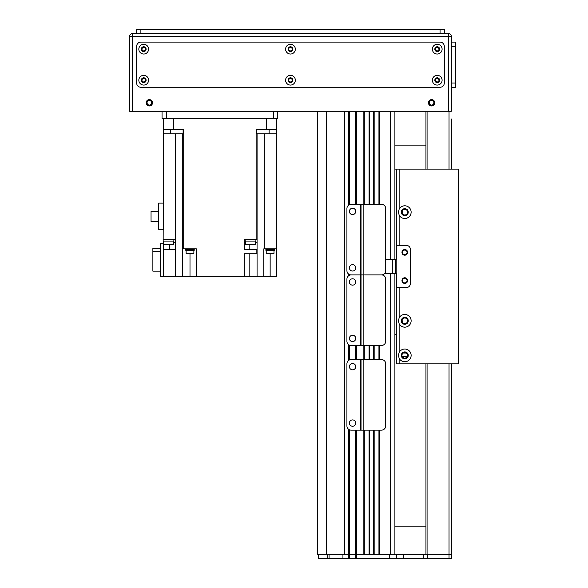 <?xml version="1.0" encoding="UTF-8"?>
<svg xmlns="http://www.w3.org/2000/svg" width="588" height="588" viewBox="0 0 588 588"><rect width="100%" height="100%" fill="white"/><g stroke="black" fill="none" stroke-linecap="round" stroke-linejoin="round"><path stroke-width="0.88" d="M394.901 273.538L394.901 554.366L379.378 554.366L379.378 430.144M373.733 430.144L373.733 554.366L369.499 554.366L369.499 430.144M356.446 204.352L356.446 111.25L363.854 111.25L363.854 274.912L381.494 274.912L361.032 274.912L361.032 204.352L381.494 204.352A4.234 4.234 90.2 0 1 385.728 208.586L385.728 270.678A4.234 4.234 90.2 0 1 381.494 274.912A4.234 4.234 90 0 1 385.728 279.146L385.728 341.238A4.234 4.234 90 0 1 381.494 345.472L363.854 345.472L363.854 430.144L361.032 430.144L361.032 359.584L381.494 359.584A4.234 4.234 90.2 0 1 385.728 363.818L385.728 425.91A4.234 4.234 90.2 0 1 381.494 430.144L363.854 430.144L363.854 554.366L344.377 554.366L344.377 111.25L348.684 111.25L348.684 205.146M326.531 111.25L326.531 554.366L317.285 554.366L317.285 111.25M373.733 204.352L373.733 111.25L369.499 111.25L369.499 204.352M390.667 259.426L390.667 111.25L379.378 111.25L379.378 204.352M355.74 558.6L356.446 558.6L356.446 554.366L355.74 554.366L355.74 558.6L349.39 558.6L349.39 429.762M349.39 359.974L349.39 345.09M349.39 275.302L349.39 274.53M349.39 204.742L349.39 111.25M348.684 429.35L348.684 558.6L342.944 558.6L342.944 554.366L355.74 554.366L355.74 430.144M355.74 359.584L355.74 345.472M355.74 204.352L355.74 111.25M364.281 554.366L364.281 430.144L364.281 554.366M364.281 359.584L364.281 345.472L364.281 359.584M364.281 204.352L364.281 111.25L364.281 204.352M369.073 554.366L369.073 430.144M369.073 359.584L369.073 345.472M369.073 204.352L369.073 111.25M374.159 554.366L374.159 430.144M374.159 359.584L374.159 345.472M374.159 204.352L374.159 111.25M378.951 554.366L378.951 430.144M378.951 359.584L378.951 345.472M378.951 204.352L378.951 111.25M394.901 259.426L394.901 111.25M351.154 345.472A4.234 4.234 0 0 1 346.92 341.238L346.92 279.146A4.234 4.234 0 0 1 351.154 274.912A4.234 4.234 0 0 1 346.92 270.678L346.92 208.586A4.234 4.234 0 0 1 351.154 204.352L360.326 204.352L360.326 274.912L351.154 274.912L360.326 274.912L360.326 345.472L351.154 345.472M361.032 345.472L361.032 274.912L363.854 274.912L363.854 345.472L360.326 345.472M352.565 335.241A3.175 3.175 0 0 1 355.314 340.004A3.175 3.175 0 0 1 349.816 340.004A3.175 3.175 0 0 1 352.565 335.241M352.565 278.793A3.175 3.175 0 0 1 355.314 283.556A3.175 3.175 0 0 1 349.816 283.556A3.175 3.175 0 0 1 352.565 278.793M361.032 274.912L360.326 274.912L361.032 274.912M425.947 145.118L394.901 145.118M394.901 526.142L425.947 526.142M399.134 317.902A6.35 6.35 0 0 1 408.785 315.881A6.35 6.35 0 0 1 408.785 325.745A6.35 6.35 0 0 1 399.134 323.723L398.429 320.813L399.134 317.902L399.134 287.65L406.19 287.65A4.234 4.234 0 0 0 410.424 283.416L410.424 249.547L410.424 283.416A4.234 4.234 0 0 1 406.19 287.65L396.312 287.65L396.312 363.854L458.405 363.854L458.405 169.109L399.134 169.109L399.134 209.24A6.35 6.35 0 0 1 408.785 207.219A6.35 6.35 0 0 1 408.785 217.082A6.35 6.35 0 0 1 399.134 215.061L398.429 212.15L399.134 209.24M399.134 215.061L399.134 245.314L406.19 245.314A4.234 4.234 0 0 1 410.424 249.547A4.234 4.234 0 0 0 406.19 245.314L396.312 245.314L396.312 259.426L385.728 259.426M384.618 273.538L396.312 273.538L396.312 287.65M404.779 283.416A2.822 2.822 0 0 1 402.332 279.182A2.822 2.822 0 0 1 407.227 279.182A2.822 2.822 0 0 1 404.779 283.416M404.779 255.192A2.822 2.822 0 0 1 402.332 250.958A2.822 2.822 0 0 1 407.227 250.958A2.822 2.822 0 0 1 404.779 255.192M395.746 273.538L395.746 259.426M407.602 320.813C406.602 318.071 406.602 318.071 407.602 320.813C406.602 318.071 406.602 318.071 407.602 320.813C406.602 323.554 406.602 323.554 407.602 320.813C406.602 323.554 406.602 323.554 407.602 320.813A2.822 2.822 0 0 1 403.368 323.26A2.822 2.822 0 0 1 403.368 318.365A2.822 2.822 0 0 1 407.602 320.813M401.957 320.813L402.912 318.696C400.795 319.541 404 326.215 401.957 320.813L402.736 322.761M408.248 320.813A3.469 3.469 0 0 1 403.045 323.819A3.469 3.469 0 0 1 403.045 317.807A3.469 3.469 0 0 1 408.248 320.813M404.199 358.151L402.31 356.754L407.249 356.754L405.36 358.151M403.199 353.05L406.359 353.05L404.779 352.565L403.199 353.05M407.602 355.387A2.822 2.822 0 0 1 403.368 357.835A2.822 2.822 0 0 1 403.368 352.94A2.822 2.822 0 0 1 407.602 355.387M408.248 355.387A3.469 3.469 0 0 1 403.045 358.393A3.469 3.469 0 0 1 403.045 352.381A3.469 3.469 0 0 1 408.248 355.387M407.602 212.15C406.602 209.409 406.602 209.409 407.602 212.15C406.602 209.409 406.602 209.409 407.602 212.15C406.602 214.892 406.602 214.892 407.602 212.15C406.602 214.892 406.602 214.892 407.602 212.15A2.822 2.822 0 0 1 403.368 214.598A2.822 2.822 0 0 1 403.368 209.703A2.822 2.822 0 0 1 407.602 212.15M401.957 212.15L402.912 210.034C400.795 210.879 404 217.553 401.957 212.15L402.736 214.098M408.248 212.15A3.469 3.469 0 0 1 403.045 215.157A3.469 3.469 0 0 1 403.045 209.144A3.469 3.469 0 0 1 408.248 212.15M402.332 356.798L407.227 356.798M398.429 355.387L399.134 352.477A6.35 6.35 0 0 1 408.785 350.455A6.35 6.35 0 0 1 408.785 360.319A6.35 6.35 0 0 1 399.134 358.298L398.429 355.387M394.901 169.109L399.134 169.109M396.312 169.109L396.312 245.314M407.065 280.594A2.286 2.286 0 0 0 403.633 278.609A2.286 2.286 0 0 0 403.633 282.578A2.286 2.286 0 0 0 407.065 280.594M407.065 252.37A2.286 2.286 0 0 0 403.633 250.385A2.286 2.286 0 0 0 403.633 254.354A2.286 2.286 0 0 0 407.065 252.37M394.901 334.219L396.312 334.219M396.312 182.868L396.312 190.63M396.312 342.334L396.312 350.095M396.312 237.552L396.312 241.433M403.368 558.6L451.349 558.6L451.349 363.854L451.349 554.366L403.368 554.366L403.368 558.6L356.446 558.6M451.349 119.004L451.349 169.109L451.349 119.004M425.947 111.25L425.947 169.109L425.947 111.25M425.947 363.854L425.947 554.366L425.947 363.854M388.308 558.6L392.189 558.6M356.446 430.144L356.446 554.366L389.256 554.366L389.256 558.526M348.684 558.6L349.39 558.6M342.944 558.6L318.696 558.6L318.696 554.366L342.944 554.366M390.667 273.538L390.667 554.366L403.368 554.366M396.312 558.6L396.312 554.366M352.565 264.681A3.175 3.175 0 0 1 355.314 269.444A3.175 3.175 0 0 1 349.816 269.444A3.175 3.175 0 0 1 352.565 264.681M352.565 208.233A3.175 3.175 0 0 1 355.314 212.996A3.175 3.175 0 0 1 349.816 212.996A3.175 3.175 0 0 1 352.565 208.233M361.032 204.352L360.326 204.352M351.154 430.144A4.234 4.234 0 0 1 346.92 425.91L346.92 363.818A4.234 4.234 0 0 1 351.154 359.584L360.326 359.584L360.326 430.144L351.154 430.144M361.032 430.144L360.326 430.144M352.565 419.913A3.175 3.175 0 0 1 355.314 424.676A3.175 3.175 0 0 1 349.816 424.676A3.175 3.175 0 0 1 352.565 419.913M352.565 363.465A3.175 3.175 0 0 1 355.314 368.228A3.175 3.175 0 0 1 349.816 368.228A3.175 3.175 0 0 1 352.565 363.465M361.032 359.584L360.326 359.584M170.711 133.829L170.711 129.595M173.342 129.595L163.464 129.595L163.464 118.306L163.464 133.829L183.706 133.829L183.706 129.595L173.342 129.595L173.342 118.306L266.482 118.306L266.482 129.595L256.118 129.595L256.118 133.829L276.36 133.829L276.36 276.36L263.799 276.36L263.799 248.842L276.36 248.842M183.111 129.595L183.111 133.829M173.879 239.669L173.879 241.08L163.155 241.08L163.464 133.829M163.464 203.117L163.464 229.298L158.664 229.298L158.664 203.117L163.464 203.117M163.464 239.669L175.371 239.669L175.32 249.547L163.464 249.547L163.464 276.36L160.642 276.36L160.642 243.197L163.464 243.197L163.464 241.08M163.574 241.08L163.574 244.748L173.453 244.748L173.453 241.08M183.691 133.829L183.691 248.842L182.706 248.842L182.706 276.36L163.464 276.36L163.464 243.197M256.133 133.829L256.133 239.669L244.182 239.669L244.182 249.547L256.133 249.547L256.133 253.781L257.059 253.781L257.059 276.36L263.799 276.36M183.691 248.842L196.348 248.842L196.348 276.36L244.182 276.36L244.182 253.781L256.133 253.781M244.182 242.491L245.608 242.491M245.189 239.669L245.189 241.08L255.912 241.08L255.912 239.669M256.133 239.669L257.059 239.669L257.059 249.547L256.133 249.547M266.482 129.595L276.36 129.595L276.36 118.306L276.36 133.829M276.36 241.08L276.36 239.669M257.074 133.829L257.074 276.36L249.826 276.36L249.826 253.781M244.182 276.36L249.826 276.36M186.117 250.532L186.117 253.354L189.998 253.354L189.998 276.36L196.348 276.36M189.998 276.36L182.706 276.36M175.32 242.491L173.453 242.491M255.486 242.491L257.059 242.491M160.642 271.149L152.88 271.149L152.88 251.539L160.642 251.539M152.88 251.539L152.88 248.268L160.642 248.268M185.764 248.842L185.764 249.547L194.231 249.547L194.231 248.842M185.83 249.547L185.83 250.532L194.158 250.532L194.158 249.547M189.998 253.354L193.878 253.354L193.878 250.532M265.864 248.842L265.864 249.547L274.331 249.547L274.331 248.842M265.93 249.547L265.93 250.532L274.258 250.532L274.258 249.547M266.217 250.532L266.217 253.354L273.979 253.354L273.979 250.532M158.664 221.779L151.042 221.779L151.042 211.268L158.664 211.268M269.113 129.595L269.113 133.829M256.713 129.595L256.713 133.829M245.608 241.08L245.608 244.748L255.486 244.748L255.486 241.08M162.053 111.25L162.053 118.306L166.286 118.306L166.286 111.25M273.538 111.25L273.538 118.306L166.286 118.306M273.538 118.306L277.771 118.306L277.771 111.25M455.582 46.334L455.582 83.026L451.349 83.026L451.349 46.334L455.582 46.334L455.582 42.101L451.349 42.101L455.582 42.101M451.349 87.259L455.582 87.259L455.582 83.026M428.417 102.782A3.175 3.175 0 0 1 433.18 100.033A3.175 3.175 0 0 1 433.18 105.531A3.175 3.175 0 0 1 428.417 102.782M146.177 102.782A3.175 3.175 0 0 1 150.94 100.033A3.175 3.175 0 0 1 150.94 105.531A3.175 3.175 0 0 1 146.177 102.782M444.293 33.634L444.293 29.4L440.059 29.4L440.059 33.634L448.526 33.634L448.526 36.456L451.349 36.456A2.822 2.822 0 0 0 448.526 33.634L132.418 33.634A2.822 2.822 0 0 0 129.595 36.456L132.418 36.456L132.418 33.634L140.885 33.634L140.885 29.4L136.651 29.4L136.651 33.634M129.595 36.456L129.595 111.25L132.418 111.25L132.418 36.456L448.526 36.456L448.526 111.25L451.349 111.25L451.349 36.456M438.971 80.203A1.735 1.735 0 0 1 436.37 81.703A1.735 1.735 0 0 1 436.37 78.704A1.735 1.735 0 0 1 438.971 80.203M145.442 49.157A1.735 1.735 0 0 1 142.84 50.656A1.735 1.735 0 0 1 142.84 47.657A1.735 1.735 0 0 1 145.442 49.157M292.207 80.203A1.735 1.735 0 0 1 289.605 81.703A1.735 1.735 0 0 1 289.605 78.704A1.735 1.735 0 0 1 292.207 80.203M292.207 49.157A1.735 1.735 0 0 1 289.605 50.656A1.735 1.735 0 0 1 289.605 47.657A1.735 1.735 0 0 1 292.207 49.157M145.442 80.203A1.735 1.735 0 0 1 142.84 81.703A1.735 1.735 0 0 1 142.84 78.704A1.735 1.735 0 0 1 145.442 80.203M438.971 49.157A1.735 1.735 0 0 1 436.37 50.656A1.735 1.735 0 0 1 436.37 47.657A1.735 1.735 0 0 1 438.971 49.157M448.526 111.25L132.418 111.25M433.878 102.782A2.286 2.286 0 0 1 430.445 104.767A2.286 2.286 0 0 1 430.445 100.798A2.286 2.286 0 0 1 433.878 102.782M151.638 102.782A2.286 2.286 0 0 1 148.205 104.767A2.286 2.286 0 0 1 148.205 100.798A2.286 2.286 0 0 1 151.638 102.782M140.885 29.4L440.059 29.4M440.059 33.634L140.885 33.634M146.103 80.203A2.396 2.396 0 0 0 142.509 78.123A2.396 2.396 0 0 0 142.509 82.283A2.396 2.396 0 0 0 146.103 80.203M148.573 80.203A4.866 4.866 0 0 1 141.274 84.422A4.866 4.866 0 0 1 141.274 75.984A4.866 4.866 0 0 1 148.573 80.203M439.633 49.157A2.396 2.396 0 0 0 436.039 47.077A2.396 2.396 0 0 0 436.039 51.237A2.396 2.396 0 0 0 439.633 49.157M442.102 49.157A4.866 4.866 0 0 1 434.804 53.376A4.866 4.866 0 0 1 434.804 44.938A4.866 4.866 0 0 1 442.102 49.157M292.868 80.203A2.396 2.396 0 0 0 289.274 78.123A2.396 2.396 0 0 0 289.274 82.283A2.396 2.396 0 0 0 292.868 80.203M295.338 80.203A4.866 4.866 0 0 1 288.039 84.422A4.866 4.866 0 0 1 288.039 75.984A4.866 4.866 0 0 1 295.338 80.203M292.868 49.157A2.396 2.396 0 0 0 289.274 47.077A2.396 2.396 0 0 0 289.274 51.237A2.396 2.396 0 0 0 292.868 49.157M295.338 49.157A4.866 4.866 0 0 1 288.039 53.376A4.866 4.866 0 0 1 288.039 44.938A4.866 4.866 0 0 1 295.338 49.157M439.633 80.203A2.396 2.396 0 0 0 436.039 78.123A2.396 2.396 0 0 0 436.039 82.283A2.396 2.396 0 0 0 439.633 80.203M442.102 80.203A4.866 4.866 0 0 1 434.804 84.422A4.866 4.866 0 0 1 434.804 75.984A4.866 4.866 0 0 1 442.102 80.203M146.103 49.157A2.396 2.396 0 0 0 142.509 47.077A2.396 2.396 0 0 0 142.509 51.237A2.396 2.396 0 0 0 146.103 49.157M148.573 49.157A4.866 4.866 0 0 1 141.274 53.376A4.866 4.866 0 0 1 141.274 44.938A4.866 4.866 0 0 1 148.573 49.157M444.293 83.026A4.234 4.234 0 0 1 440.059 87.259L140.885 87.259A4.234 4.234 0 0 1 136.651 83.026L136.651 46.334A4.234 4.234 0 0 1 140.885 42.101L440.059 42.101A4.234 4.234 0 0 1 444.293 46.334L444.293 83.026M348.684 360.378L348.684 344.678M348.684 275.706L348.684 274.118M344.333 554.366L344.333 111.25M326.737 554.366L326.737 111.25M349.669 554.366L349.669 429.879M349.669 424.396L349.669 421.78M349.669 367.948L349.669 365.332M349.669 359.856L349.669 345.207M349.669 339.724L349.669 337.108M349.669 283.276L349.669 280.66M349.669 275.184L349.669 274.647M349.669 269.164L349.669 266.548M349.669 212.716L349.669 210.1M349.669 204.624L349.669 111.25M355.461 554.366L355.461 430.144M355.461 424.396L355.461 421.78M355.461 367.948L355.461 365.332M355.461 359.584L355.461 345.472M355.461 339.724L355.461 337.108M355.461 283.276L355.461 280.66M355.461 269.164L355.461 266.548M355.461 212.716L355.461 210.1M355.461 204.352L355.461 111.25M356.446 359.584L356.446 345.472M369.499 359.584L369.499 345.472M373.733 359.584L373.733 345.472M379.378 359.584L379.378 345.472M396.172 273.538L396.172 259.426M392.784 259.426L392.784 273.538M399.134 323.723L399.134 352.477M399.134 358.298L399.134 363.854M427.072 111.25L427.072 169.109M427.072 363.854L427.072 554.366M449.026 111.25L449.026 169.109M449.026 363.854L449.026 558.6M329.067 558.6L329.067 554.366M327.751 558.6L327.751 554.366M427.476 558.6L427.476 554.366M423.279 558.6L423.279 554.366M175.54 276.36L175.54 133.829M182.75 248.842L182.75 133.829M264.284 248.842L264.284 133.829M169.675 244.748L169.675 249.547M249.826 249.547L249.826 244.748M270.149 253.354L270.149 276.36"/></g></svg>
